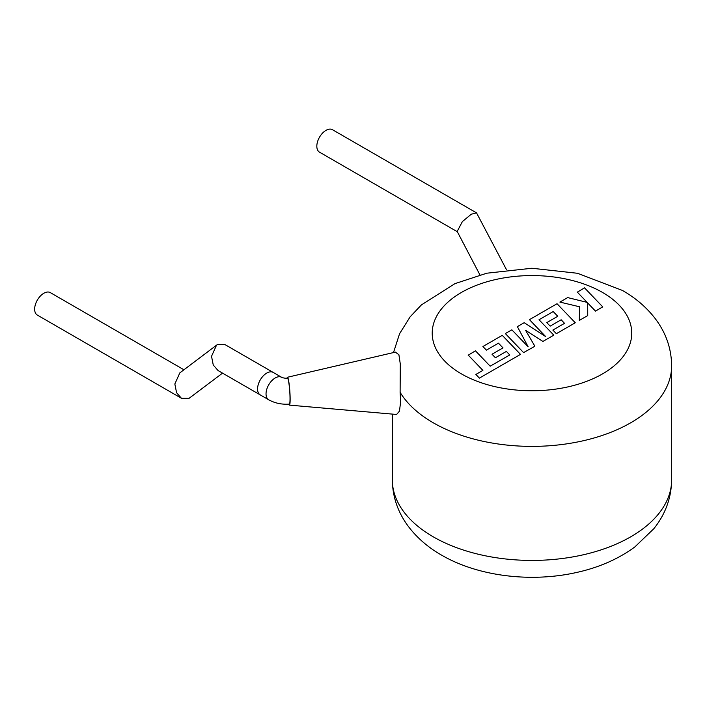<?xml version="1.0" encoding="UTF-8"?>
<svg xmlns="http://www.w3.org/2000/svg" width="707" height="707" viewBox="0 0 707 707"><rect width="100%" height="100%" fill="white"/><g stroke="black" fill="none" stroke-linecap="round" stroke-linejoin="round"><path stroke-width="1.06" d="M218.065 370.548L213.258 365.015L211.526 356.293L216.51 345.193L217.403 344.601L225.118 344.663L273.22 372.439A12.973 7.485 -60 0 0 266.742 373.084A12.973 7.485 -60 0 1 273.22 372.439L281.686 377.326A12.973 7.485 -60 0 0 275.209 377.971A12.973 7.485 -60 0 0 266.035 393.852A12.973 7.485 -60 0 0 268.722 399.791L260.256 394.904A12.973 7.485 -60 0 1 258.267 384.511A12.973 7.485 -60 0 1 266.742 373.084A12.973 7.485 -60 0 0 258.267 384.511A12.973 7.485 -60 0 0 260.256 394.904L218.065 370.548M216.51 345.193L179.825 372.889L174.841 383.981L176.573 392.703L181.39 398.244L189.096 398.306L222.546 373.137M181.39 398.244L37.338 315.083A12.973 7.485 -60 0 1 35.35 304.69A12.973 7.485 -60 0 1 43.825 293.255A12.973 7.485 -60 0 1 50.303 292.618L183.953 369.779M468.167 355.038L482.89 370.388L475.882 374.436L479.399 378.112L520.502 354.384L502.262 335.348L482.916 346.518L486.407 350.133L498.462 343.169L503.004 347.897L492.019 354.234L495.404 357.751L506.389 351.406L509.765 354.958L490.181 366.182L475.458 350.822L468.167 355.197M534.81 346.121L525.593 330.328L542.896 341.454L553.802 335.153L539.026 319.75L553.219 311.557L557.77 316.276L546.785 322.622L550.161 326.13L561.155 319.785L564.531 323.338L552.865 330.072L556.356 333.686L575.268 322.763L557.036 303.727L529.455 319.652L545.698 336.594L524.187 322.692L517.365 326.634L528.173 346.837L511.85 329.815L505.346 333.571L523.587 352.599L534.81 346.28M577.239 292.062L587.155 302.384L567.677 297.585L559.891 302.083L579.554 306.776L579.298 320.439L587.729 315.569L587.685 302.985L595.48 311.098L602.762 306.891L584.521 287.855L577.239 292.221M268.722 399.791C274.024 402.743 279.945 404.227 286.485 404.227L289.357 404.13A12.973 1.29 -94.1 0 0 290.02 398.624A12.973 1.29 -94.1 0 0 289.163 385.182A12.973 1.29 -94.1 0 0 287.519 378.254C288.456 378.378 283.843 378.413 281.686 377.326M288.845 404.165A13.963 1.396 -94.1 0 0 289.41 405.12A13.963 1.396 -94.1 0 0 290.144 399.199A13.963 1.396 -94.1 0 0 289.207 384.626A13.963 1.396 -94.1 0 0 287.431 377.264A13.963 1.396 -94.1 0 0 287.007 378.28M289.41 405.12L396.6 414.47L399.455 411.156L400.692 401.408L400.109 392.323L400.295 364.017L398.907 354.755L395.381 352.13L287.431 377.264M506.539 269.782L476.527 212.869L471.269 214.221L462.378 221.591L457.182 231.436L479.929 274.89M457.341 231.746L319.511 152.164A12.973 7.485 -60 0 1 317.523 141.78A12.973 7.485 -60 0 1 325.998 130.344A12.973 7.485 -60 0 1 332.476 129.708L476.527 212.869M393.507 352.563L399.561 333.739L410.201 316.736L421.407 304.911L454.963 283.631L486.796 273.202L531.876 268.253L577.513 273.282L622.478 290.462C635.284 297.797 645.942 306.847 654.452 317.611C665.667 331.981 671.403 348.03 671.65 365.749A139.668 80.633 180 0 1 585.431 440.249A139.668 80.633 180 0 1 433.223 422.768A139.668 80.633 180 0 1 400.109 392.323M461.441 373.897A99.767 57.594 0 0 0 602.523 373.897A99.767 57.594 0 0 0 602.523 292.442A99.767 57.594 0 0 0 461.441 292.442A99.767 57.594 0 0 0 461.441 373.897M433.223 536.807A139.668 80.633 0 0 0 585.431 554.288A139.668 80.633 0 0 0 671.65 479.797C671.385 497.852 665.455 514.148 653.851 528.695L634.789 546.988C618.263 559.104 598.741 567.624 576.223 572.555C530.824 582.701 478.091 576.408 441.486 555.083C428.636 547.722 417.943 538.637 409.433 527.829C398.262 513.476 392.562 497.463 392.314 479.797A139.668 80.633 0 0 0 433.223 536.807M671.65 365.749L671.65 479.797M392.314 414.099L392.314 479.797"/></g></svg>
